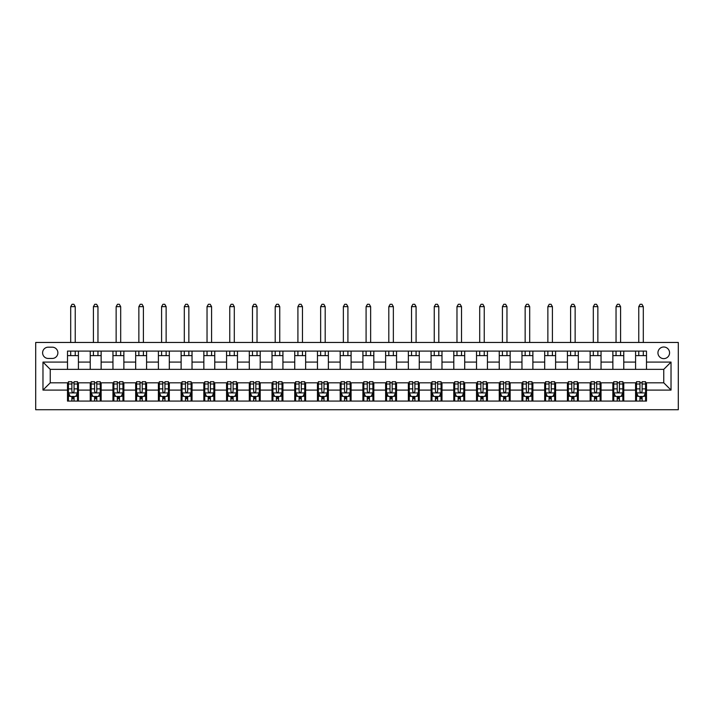 <?xml version="1.0" encoding="UTF-8"?>
<svg xmlns="http://www.w3.org/2000/svg" width="714" height="714" viewBox="0 0 714 714"><rect width="100%" height="100%" fill="white"/><g stroke="black" fill="none" stroke-linecap="round" stroke-linejoin="round"><path stroke-width="1.07" d="M663.761 347.004A5.819 5.819 0 0 0 657.942 352.823A5.819 5.819 0 0 0 663.761 358.633A5.819 5.819 0 0 0 669.571 352.823A5.819 5.819 0 0 0 663.761 347.004M35.7 409.72L678.3 409.72L678.3 342.461L35.7 342.461L35.7 409.72M48.24 358.455L52.238 358.455A5.632 5.632 0 0 0 57.879 352.823A5.632 5.632 0 0 0 52.238 347.183L48.24 347.183A5.632 5.632 0 0 0 42.608 352.823A5.632 5.632 0 0 0 48.24 358.455M67.509 390.085L42.974 390.085L42.974 362.087L67.509 362.087L67.509 369.361L50.239 369.361L50.239 382.811L67.509 382.811L67.509 401.081L646.491 401.081L646.491 382.811L663.761 382.811L663.761 369.361L646.491 369.361L646.491 362.087L671.026 362.087L671.026 390.085L646.491 390.085M646.491 362.087L646.491 351.092L67.509 351.092L67.509 362.087M635.585 351.092L635.585 369.361L646.491 369.361M635.585 369.361L67.509 369.361M67.509 382.811L68.419 382.811M71.873 382.811L74.06 382.811M77.514 382.811L78.415 382.811L78.415 401.081M91.142 382.811L78.415 382.811M94.596 382.811L96.783 382.811M100.237 382.811L101.138 382.811L101.138 401.081M113.865 382.811L101.138 382.811M117.319 382.811L119.506 382.811M122.96 382.811L123.861 382.811L123.861 401.081M136.588 382.811L123.861 382.811M140.042 382.811L142.229 382.811M145.674 382.811L146.584 382.811L146.584 401.081M159.311 382.811L146.584 382.811M162.765 382.811L164.943 382.811M168.397 382.811L169.307 382.811L169.307 401.081M182.034 382.811L169.307 382.811M185.488 382.811L187.666 382.811M191.12 382.811L192.03 382.811L192.03 401.081M204.757 382.811L192.03 382.811M208.211 382.811L210.389 382.811M213.843 382.811L214.753 382.811L214.753 401.081M227.48 382.811L214.753 382.811M230.934 382.811L233.112 382.811M236.566 382.811L237.476 382.811L237.476 401.081M250.203 382.811L237.476 382.811M253.657 382.811L255.835 382.811M259.289 382.811L260.199 382.811L260.199 401.081M272.926 382.811L260.199 382.811M276.38 382.811L278.558 382.811M282.012 382.811L282.923 382.811L282.923 401.081M295.65 382.811L282.923 382.811M299.104 382.811L301.281 382.811M304.735 382.811L305.646 382.811L305.646 401.081M318.373 382.811L305.646 382.811M321.827 382.811L324.004 382.811M327.458 382.811L328.369 382.811L328.369 401.081M341.096 382.811L328.369 382.811M344.55 382.811L346.727 382.811M350.181 382.811L351.092 382.811L351.092 401.081M363.819 382.811L351.092 382.811M367.273 382.811L369.45 382.811M372.904 382.811L373.815 382.811L373.815 401.081M386.542 382.811L373.815 382.811M389.996 382.811L392.173 382.811M395.627 382.811L396.538 382.811L396.538 401.081M409.265 382.811L396.538 382.811M412.719 382.811L414.896 382.811M418.35 382.811L419.261 382.811L419.261 401.081M431.988 382.811L419.261 382.811M435.442 382.811L437.62 382.811M441.073 382.811L441.984 382.811L441.984 401.081M454.711 382.811L441.984 382.811M458.165 382.811L460.343 382.811M463.797 382.811L464.707 382.811L464.707 401.081M477.434 382.811L464.707 382.811M480.888 382.811L483.066 382.811M486.52 382.811L487.43 382.811L487.43 401.081M500.157 382.811L487.43 382.811M503.611 382.811L505.789 382.811M509.243 382.811L510.153 382.811L510.153 401.081M522.88 382.811L510.153 382.811M526.334 382.811L528.512 382.811M531.966 382.811L532.876 382.811L532.876 401.081M545.603 382.811L532.876 382.811M549.057 382.811L551.235 382.811M554.689 382.811L555.599 382.811L555.599 401.081M568.326 382.811L555.599 382.811M571.771 382.811L573.958 382.811M577.412 382.811L578.322 382.811L578.322 401.081M591.04 382.811L578.322 382.811M594.494 382.811L596.681 382.811M600.135 382.811L601.045 382.811L601.045 401.081M613.763 382.811L601.045 382.811M617.217 382.811L619.404 382.811M622.858 382.811L623.768 382.811L623.768 401.081M636.486 382.811L623.768 382.811M639.94 382.811L642.127 382.811M645.581 382.811L646.491 382.811M78.415 351.092L78.415 369.361M67.509 355.634L78.415 355.634M67.509 396.538L68.419 396.538M71.873 396.538L74.06 396.538M77.514 396.538L78.415 396.538M90.232 382.811L90.232 401.081M90.232 351.092L90.232 369.361M101.138 351.092L101.138 369.361M90.232 355.634L101.138 355.634M90.232 396.538L91.142 396.538M94.596 396.538L96.783 396.538M100.237 396.538L101.138 396.538M112.955 382.811L112.955 401.081M112.955 396.538L113.865 396.538M117.319 396.538L119.506 396.538M122.96 396.538L123.861 396.538M112.955 351.092L112.955 369.361M123.861 351.092L123.861 369.361M112.955 355.634L123.861 355.634M135.678 382.811L135.678 401.081M135.678 396.538L136.588 396.538M140.042 396.538L142.229 396.538M145.674 396.538L146.584 396.538M135.678 351.092L135.678 369.361M146.584 351.092L146.584 369.361M135.678 355.634L146.584 355.634M158.401 382.811L158.401 401.081M158.401 396.538L159.311 396.538M162.765 396.538L164.943 396.538M168.397 396.538L169.307 396.538M158.401 351.092L158.401 369.361M169.307 351.092L169.307 369.361M158.401 355.634L169.307 355.634M181.124 382.811L181.124 401.081M181.124 396.538L182.034 396.538M185.488 396.538L187.666 396.538M191.12 396.538L192.03 396.538M181.124 351.092L181.124 369.361M192.03 351.092L192.03 369.361M181.124 355.634L192.03 355.634M203.847 382.811L203.847 401.081M203.847 396.538L204.757 396.538M208.211 396.538L210.389 396.538M213.843 396.538L214.753 396.538M203.847 351.092L203.847 369.361M214.753 351.092L214.753 369.361M203.847 355.634L214.753 355.634M226.57 382.811L226.57 401.081M226.57 396.538L227.48 396.538M230.934 396.538L233.112 396.538M236.566 396.538L237.476 396.538M226.57 351.092L226.57 369.361M237.476 351.092L237.476 369.361M226.57 355.634L237.476 355.634M249.293 382.811L249.293 401.081M249.293 396.538L250.203 396.538M253.657 396.538L255.835 396.538M259.289 396.538L260.199 396.538M249.293 351.092L249.293 369.361M260.199 351.092L260.199 369.361M249.293 355.634L260.199 355.634M272.016 382.811L272.016 401.081M272.016 396.538L272.926 396.538M276.38 396.538L278.558 396.538M282.012 396.538L282.923 396.538M272.016 351.092L272.016 369.361M282.923 351.092L282.923 369.361M272.016 355.634L282.923 355.634M294.739 382.811L294.739 401.081M294.739 396.538L295.65 396.538M299.104 396.538L301.281 396.538M304.735 396.538L305.646 396.538M294.739 351.092L294.739 369.361M305.646 351.092L305.646 369.361M294.739 355.634L305.646 355.634M317.462 382.811L317.462 401.081M317.462 396.538L318.373 396.538M321.827 396.538L324.004 396.538M327.458 396.538L328.369 396.538M317.462 351.092L317.462 369.361M328.369 351.092L328.369 369.361M317.462 355.634L328.369 355.634M340.185 382.811L340.185 401.081M340.185 396.538L341.096 396.538M344.55 396.538L346.727 396.538M350.181 396.538L351.092 396.538M340.185 351.092L340.185 369.361M351.092 351.092L351.092 369.361M340.185 355.634L351.092 355.634M362.908 382.811L362.908 401.081M362.908 396.538L363.819 396.538M367.273 396.538L369.45 396.538M372.904 396.538L373.815 396.538M362.908 351.092L362.908 369.361M373.815 351.092L373.815 369.361M362.908 355.634L373.815 355.634M385.631 382.811L385.631 401.081M385.631 396.538L386.542 396.538M389.996 396.538L392.173 396.538M395.627 396.538L396.538 396.538M385.631 351.092L385.631 369.361M396.538 351.092L396.538 369.361M385.631 355.634L396.538 355.634M408.354 382.811L408.354 401.081M408.354 396.538L409.265 396.538M412.719 396.538L414.896 396.538M418.35 396.538L419.261 396.538M408.354 351.092L408.354 369.361M419.261 351.092L419.261 369.361M408.354 355.634L419.261 355.634M431.077 382.811L431.077 401.081M431.077 396.538L431.988 396.538M435.442 396.538L437.62 396.538M441.073 396.538L441.984 396.538M431.077 351.092L431.077 369.361M441.984 351.092L441.984 369.361M431.077 355.634L441.984 355.634M453.801 382.811L453.801 401.081M453.801 396.538L454.711 396.538M458.165 396.538L460.343 396.538M463.797 396.538L464.707 396.538M453.801 351.092L453.801 369.361M464.707 351.092L464.707 369.361M453.801 355.634L464.707 355.634M476.524 382.811L476.524 401.081M476.524 396.538L477.434 396.538M480.888 396.538L483.066 396.538M486.52 396.538L487.43 396.538M476.524 351.092L476.524 369.361M487.43 351.092L487.43 369.361M476.524 355.634L487.43 355.634M499.247 382.811L499.247 401.081M499.247 396.538L500.157 396.538M503.611 396.538L505.789 396.538M509.243 396.538L510.153 396.538M499.247 351.092L499.247 369.361M510.153 351.092L510.153 369.361M499.247 355.634L510.153 355.634M521.97 382.811L521.97 401.081M521.97 396.538L522.88 396.538M526.334 396.538L528.512 396.538M531.966 396.538L532.876 396.538M521.97 351.092L521.97 369.361M532.876 351.092L532.876 369.361M521.97 355.634L532.876 355.634M544.693 382.811L544.693 401.081M544.693 396.538L545.603 396.538M549.057 396.538L551.235 396.538M554.689 396.538L555.599 396.538M544.693 351.092L544.693 369.361M555.599 351.092L555.599 369.361M544.693 355.634L555.599 355.634M567.416 382.811L567.416 401.081M567.416 396.538L568.326 396.538M571.771 396.538L573.958 396.538M577.412 396.538L578.322 396.538M567.416 351.092L567.416 369.361M578.322 351.092L578.322 369.361M567.416 355.634L578.322 355.634M590.139 382.811L590.139 401.081M590.139 396.538L591.04 396.538M594.494 396.538L596.681 396.538M600.135 396.538L601.045 396.538M590.139 351.092L590.139 369.361M601.045 351.092L601.045 369.361M590.139 355.634L601.045 355.634M612.862 382.811L612.862 401.081M612.862 396.538L613.763 396.538M617.217 396.538L619.404 396.538M622.858 396.538L623.768 396.538M612.862 351.092L612.862 369.361M623.768 351.092L623.768 369.361M612.862 355.634L623.768 355.634M635.585 382.811L635.585 401.081M635.585 396.538L636.486 396.538M639.94 396.538L642.127 396.538M645.581 396.538L646.491 396.538M635.585 355.634L646.491 355.634M50.239 369.361L42.974 362.087M50.239 382.811L42.974 390.085M671.026 362.087L663.761 369.361M671.026 390.085L663.761 382.811M71.873 398.715L74.06 398.715M68.419 383.998L71.873 383.998L71.873 381.722L68.419 381.722L68.419 392.807L70.24 396.448L75.693 396.448L77.514 392.807L77.514 381.722L74.06 381.722L74.06 383.998L77.514 383.998M77.514 392.807L77.514 401.081M68.419 392.807L68.419 401.081M74.06 396.448L74.06 401.081M71.873 401.081L71.873 396.448M71.873 383.998L71.873 391.45C72.605 392.852 73.328 392.852 74.06 391.45L74.06 383.998M75.238 355.634L75.238 351.092M75.238 342.461L75.238 306.645L70.695 306.645L70.695 342.461M70.695 355.634L70.695 351.092M70.695 306.645L72.06 304.28L73.872 304.28L75.238 306.645M94.596 398.715L96.783 398.715M91.142 383.998L94.596 383.998L94.596 381.722L91.142 381.722L91.142 392.807L92.963 396.448L98.416 396.448L100.237 392.807L100.237 381.722L96.783 381.722L96.783 383.998L100.237 383.998M100.237 392.807L100.237 401.081M91.142 392.807L91.142 401.081M96.783 396.448L96.783 401.081M94.596 401.081L94.596 396.448M94.596 383.998L94.596 391.45C95.328 392.852 96.051 392.852 96.783 391.45L96.783 383.998M97.961 355.634L97.961 351.092M97.961 342.461L97.961 306.645L93.418 306.645L93.418 342.461M93.418 355.634L93.418 351.092M93.418 306.645L94.784 304.28L96.595 304.28L97.961 306.645M117.319 398.715L119.506 398.715M113.865 383.998L117.319 383.998L117.319 381.722L113.865 381.722L113.865 392.807L115.686 396.448L121.139 396.448L122.96 392.807L122.96 381.722L119.506 381.722L119.506 383.998L122.96 383.998M122.96 392.807L122.96 401.081M113.865 392.807L113.865 401.081M119.506 396.448L119.506 401.081M117.319 401.081L117.319 396.448M117.319 383.998L117.319 391.45C118.042 392.852 118.774 392.852 119.506 391.45L119.506 383.998M120.684 355.634L120.684 351.092M120.684 342.461L120.684 306.645L116.141 306.645L116.141 342.461M116.141 355.634L116.141 351.092M116.141 306.645L117.498 304.28L119.318 304.28L120.684 306.645M140.042 398.715L142.229 398.715M136.588 383.998L140.042 383.998L140.042 381.722L136.588 381.722L136.588 392.807L138.409 396.448L143.862 396.448L145.674 392.807L145.674 381.722L142.229 381.722L142.229 383.998L145.674 383.998M145.674 392.807L145.674 401.081M136.588 392.807L136.588 401.081M142.229 396.448L142.229 401.081M140.042 401.081L140.042 396.448M140.042 383.998L140.042 391.45C140.765 392.852 141.497 392.852 142.229 391.45L142.229 383.998M143.407 355.634L143.407 351.092M143.407 342.461L143.407 306.645L138.864 306.645L138.864 342.461M138.864 355.634L138.864 351.092M138.864 306.645L140.221 304.28L142.041 304.28L143.407 306.645M162.765 398.715L164.943 398.715M159.311 383.998L162.765 383.998L162.765 381.722L159.311 381.722L159.311 392.807L161.132 396.448L166.585 396.448L168.397 392.807L168.397 381.722L164.943 381.722L164.943 383.998L168.397 383.998M168.397 392.807L168.397 401.081M159.311 392.807L159.311 401.081M164.943 396.448L164.943 401.081M162.765 401.081L162.765 396.448M162.765 383.998L162.765 391.45C163.488 392.852 164.22 392.852 164.943 391.45L164.943 383.998M166.13 355.634L166.13 351.092M166.13 342.461L166.13 306.645L161.587 306.645L161.587 342.461M161.587 355.634L161.587 351.092M161.587 306.645L162.944 304.28L164.764 304.28L166.13 306.645M185.488 398.715L187.666 398.715M182.034 383.998L185.488 383.998L185.488 381.722L182.034 381.722L182.034 392.807L183.855 396.448L189.308 396.448L191.12 392.807L191.12 381.722L187.666 381.722L187.666 383.998L191.12 383.998M191.12 392.807L191.12 401.081M182.034 392.807L182.034 401.081M187.666 396.448L187.666 401.081M185.488 401.081L185.488 396.448M185.488 383.998L185.488 391.45C186.211 392.852 186.943 392.852 187.666 391.45L187.666 383.998M188.853 355.634L188.853 351.092M188.853 342.461L188.853 306.645L184.31 306.645L184.31 342.461M184.31 355.634L184.31 351.092M184.31 306.645L185.667 304.28L187.487 304.28L188.853 306.645M208.211 398.715L210.389 398.715M204.757 383.998L208.211 383.998L208.211 381.722L204.757 381.722L204.757 392.807L206.578 396.448L212.031 396.448L213.843 392.807L213.843 381.722L210.389 381.722L210.389 383.998L213.843 383.998M213.843 392.807L213.843 401.081M204.757 392.807L204.757 401.081M210.389 396.448L210.389 401.081M208.211 401.081L208.211 396.448M208.211 383.998L208.211 391.45C208.934 392.852 209.666 392.852 210.389 391.45L210.389 383.998M211.576 355.634L211.576 351.092M211.576 342.461L211.576 306.645L207.033 306.645L207.033 342.461M207.033 355.634L207.033 351.092M207.033 306.645L208.39 304.28L210.211 304.28L211.576 306.645M230.934 398.715L233.112 398.715M227.48 383.998L230.934 383.998L230.934 381.722L227.48 381.722L227.48 392.807L229.301 396.448L234.754 396.448L236.566 392.807L236.566 381.722L233.112 381.722L233.112 383.998L236.566 383.998M236.566 392.807L236.566 401.081M227.48 392.807L227.48 401.081M233.112 396.448L233.112 401.081M230.934 401.081L230.934 396.448M230.934 383.998L230.934 391.45C231.657 392.852 232.389 392.852 233.112 391.45L233.112 383.998M234.299 355.634L234.299 351.092M234.299 342.461L234.299 306.645L229.756 306.645L229.756 342.461M229.756 355.634L229.756 351.092M229.756 306.645L231.113 304.28L232.934 304.28L234.299 306.645M253.657 398.715L255.835 398.715M250.203 383.998L253.657 383.998L253.657 381.722L250.203 381.722L250.203 392.807L252.024 396.448L257.477 396.448L259.289 392.807L259.289 381.722L255.835 381.722L255.835 383.998L259.289 383.998M259.289 392.807L259.289 401.081M250.203 392.807L250.203 401.081M255.835 396.448L255.835 401.081M253.657 401.081L253.657 396.448M253.657 383.998L253.657 391.45C254.38 392.852 255.112 392.852 255.835 391.45L255.835 383.998M257.022 355.634L257.022 351.092M257.022 342.461L257.022 306.645L252.479 306.645L252.479 342.461M252.479 355.634L252.479 351.092M252.479 306.645L253.836 304.28L255.657 304.28L257.022 306.645M276.38 398.715L278.558 398.715M272.926 383.998L276.38 383.998L276.38 381.722L272.926 381.722L272.926 392.807L274.747 396.448L280.2 396.448L282.012 392.807L282.012 381.722L278.558 381.722L278.558 383.998L282.012 383.998M282.012 392.807L282.012 401.081M272.926 392.807L272.926 401.081M278.558 396.448L278.558 401.081M276.38 401.081L276.38 396.448M276.38 383.998L276.38 391.45C277.103 392.852 277.835 392.852 278.558 391.45L278.558 383.998M279.745 355.634L279.745 351.092M279.745 342.461L279.745 306.645L275.202 306.645L275.202 342.461M275.202 355.634L275.202 351.092M275.202 306.645L276.559 304.28L278.38 304.28L279.745 306.645M299.104 398.715L301.281 398.715M295.65 383.998L299.104 383.998L299.104 381.722L295.65 381.722L295.65 392.807L297.47 396.448L302.923 396.448L304.735 392.807L304.735 381.722L301.281 381.722L301.281 383.998L304.735 383.998M304.735 392.807L304.735 401.081M295.65 392.807L295.65 401.081M301.281 396.448L301.281 401.081M299.104 401.081L299.104 396.448M299.104 383.998L299.104 391.45C299.826 392.852 300.558 392.852 301.281 391.45L301.281 383.998M302.468 355.634L302.468 351.092M302.468 342.461L302.468 306.645L297.916 306.645L297.916 342.461M297.916 355.634L297.916 351.092M297.916 306.645L299.282 304.28L301.103 304.28L302.468 306.645M321.827 398.715L324.004 398.715M318.373 383.998L321.827 383.998L321.827 381.722L318.373 381.722L318.373 392.807L320.193 396.448L325.646 396.448L327.458 392.807L327.458 381.722L324.004 381.722L324.004 383.998L327.458 383.998M327.458 392.807L327.458 401.081M318.373 392.807L318.373 401.081M324.004 396.448L324.004 401.081M321.827 401.081L321.827 396.448M321.827 383.998L321.827 391.45C322.549 392.852 323.281 392.852 324.004 391.45L324.004 383.998M325.191 355.634L325.191 351.092M325.191 342.461L325.191 306.645L320.64 306.645L320.64 342.461M320.64 355.634L320.64 351.092M320.64 306.645L322.005 304.28L323.826 304.28L325.191 306.645M344.55 398.715L346.727 398.715M341.096 383.998L344.55 383.998L344.55 381.722L341.096 381.722L341.096 392.807L342.907 396.448L348.37 396.448L350.181 392.807L350.181 381.722L346.727 381.722L346.727 383.998L350.181 383.998M350.181 392.807L350.181 401.081M341.096 392.807L341.096 401.081M346.727 396.448L346.727 401.081M344.55 401.081L344.55 396.448M344.55 383.998L344.55 391.45C345.273 392.852 346.004 392.852 346.727 391.45L346.727 383.998M347.914 355.634L347.914 351.092M347.914 342.461L347.914 306.645L343.363 306.645L343.363 342.461M343.363 355.634L343.363 351.092M343.363 306.645L344.728 304.28L346.549 304.28L347.914 306.645M367.273 398.715L369.45 398.715M363.819 383.998L367.273 383.998L367.273 381.722L363.819 381.722L363.819 392.807L365.63 396.448L371.093 396.448L372.904 392.807L372.904 381.722L369.45 381.722L369.45 383.998L372.904 383.998M372.904 392.807L372.904 401.081M363.819 392.807L363.819 401.081M369.45 396.448L369.45 401.081M367.273 401.081L367.273 396.448M367.273 383.998L367.273 391.45C367.996 392.852 368.727 392.852 369.45 391.45L369.45 383.998M370.637 355.634L370.637 351.092M370.637 342.461L370.637 306.645L366.086 306.645L366.086 342.461M366.086 355.634L366.086 351.092M366.086 306.645L367.451 304.28L369.272 304.28L370.637 306.645M389.996 398.715L392.173 398.715M386.542 383.998L389.996 383.998L389.996 381.722L386.542 381.722L386.542 392.807L388.354 396.448L393.807 396.448L395.627 392.807L395.627 381.722L392.173 381.722L392.173 383.998L395.627 383.998M395.627 392.807L395.627 401.081M386.542 392.807L386.542 401.081M392.173 396.448L392.173 401.081M389.996 401.081L389.996 396.448M389.996 383.998L389.996 391.45C390.719 392.852 391.45 392.852 392.173 391.45L392.173 383.998M393.36 355.634L393.36 351.092M393.36 342.461L393.36 306.645L388.809 306.645L388.809 342.461M388.809 355.634L388.809 351.092M388.809 306.645L390.174 304.28L391.995 304.28L393.36 306.645M412.719 398.715L414.896 398.715M409.265 383.998L412.719 383.998L412.719 381.722L409.265 381.722L409.265 392.807L411.077 396.448L416.53 396.448L418.35 392.807L418.35 381.722L414.896 381.722L414.896 383.998L418.35 383.998M418.35 392.807L418.35 401.081M409.265 392.807L409.265 401.081M414.896 396.448L414.896 401.081M412.719 401.081L412.719 396.448M412.719 383.998L412.719 391.45C413.442 392.852 414.174 392.852 414.896 391.45L414.896 383.998M416.083 355.634L416.083 351.092M416.083 342.461L416.083 306.645L411.532 306.645L411.532 342.461M411.532 355.634L411.532 351.092M411.532 306.645L412.897 304.28L414.718 304.28L416.083 306.645M435.442 398.715L437.62 398.715M431.988 383.998L435.442 383.998L435.442 381.722L431.988 381.722L431.988 392.807L433.8 396.448L439.253 396.448L441.073 392.807L441.073 381.722L437.62 381.722L437.62 383.998L441.073 383.998M441.073 392.807L441.073 401.081M431.988 392.807L431.988 401.081M437.62 396.448L437.62 401.081M435.442 401.081L435.442 396.448M435.442 383.998L435.442 391.45C436.165 392.852 436.897 392.852 437.62 391.45L437.62 383.998M438.798 355.634L438.798 351.092M438.798 342.461L438.798 306.645L434.255 306.645L434.255 342.461M434.255 355.634L434.255 351.092M434.255 306.645L435.62 304.28L437.441 304.28L438.798 306.645M458.165 398.715L460.343 398.715M454.711 383.998L458.165 383.998L458.165 381.722L454.711 381.722L454.711 392.807L456.523 396.448L461.976 396.448L463.797 392.807L463.797 381.722L460.343 381.722L460.343 383.998L463.797 383.998M463.797 392.807L463.797 401.081M454.711 392.807L454.711 401.081M460.343 396.448L460.343 401.081M458.165 401.081L458.165 396.448M458.165 383.998L458.165 391.45C458.888 392.852 459.611 392.852 460.343 391.45L460.343 383.998M461.521 355.634L461.521 351.092M461.521 342.461L461.521 306.645L456.978 306.645L456.978 342.461M456.978 355.634L456.978 351.092M456.978 306.645L458.343 304.28L460.164 304.28L461.521 306.645M480.888 398.715L483.066 398.715M477.434 383.998L480.888 383.998L480.888 381.722L477.434 381.722L477.434 392.807L479.246 396.448L484.699 396.448L486.52 392.807L486.52 381.722L483.066 381.722L483.066 383.998L486.52 383.998M486.52 392.807L486.52 401.081M477.434 392.807L477.434 401.081M483.066 396.448L483.066 401.081M480.888 401.081L480.888 396.448M480.888 383.998L480.888 391.45C481.611 392.852 482.334 392.852 483.066 391.45L483.066 383.998M484.244 355.634L484.244 351.092M484.244 342.461L484.244 306.645L479.701 306.645L479.701 342.461M479.701 355.634L479.701 351.092M479.701 306.645L481.066 304.28L482.887 304.28L484.244 306.645M503.611 398.715L505.789 398.715M500.157 383.998L503.611 383.998L503.611 381.722L500.157 381.722L500.157 392.807L501.969 396.448L507.422 396.448L509.243 392.807L509.243 381.722L505.789 381.722L505.789 383.998L509.243 383.998M509.243 392.807L509.243 401.081M500.157 392.807L500.157 401.081M505.789 396.448L505.789 401.081M503.611 401.081L503.611 396.448M503.611 383.998L503.611 391.45C504.334 392.852 505.057 392.852 505.789 391.45L505.789 383.998M506.967 355.634L506.967 351.092M506.967 342.461L506.967 306.645L502.424 306.645L502.424 342.461M502.424 355.634L502.424 351.092M502.424 306.645L503.789 304.28L505.61 304.28L506.967 306.645M526.334 398.715L528.512 398.715M522.88 383.998L526.334 383.998L526.334 381.722L522.88 381.722L522.88 392.807L524.692 396.448L530.145 396.448L531.966 392.807L531.966 381.722L528.512 381.722L528.512 383.998L531.966 383.998M531.966 392.807L531.966 401.081M522.88 392.807L522.88 401.081M528.512 396.448L528.512 401.081M526.334 401.081L526.334 396.448M526.334 383.998L526.334 391.45C527.057 392.852 527.78 392.852 528.512 391.45L528.512 383.998M529.69 355.634L529.69 351.092M529.69 342.461L529.69 306.645L525.147 306.645L525.147 342.461M525.147 355.634L525.147 351.092M525.147 306.645L526.513 304.28L528.333 304.28L529.69 306.645M549.057 398.715L551.235 398.715M545.603 383.998L549.057 383.998L549.057 381.722L545.603 381.722L545.603 392.807L547.415 396.448L552.868 396.448L554.689 392.807L554.689 381.722L551.235 381.722L551.235 383.998L554.689 383.998M554.689 392.807L554.689 401.081M545.603 392.807L545.603 401.081M551.235 396.448L551.235 401.081M549.057 401.081L549.057 396.448M549.057 383.998L549.057 391.45C549.78 392.852 550.503 392.852 551.235 391.45L551.235 383.998M552.413 355.634L552.413 351.092M552.413 342.461L552.413 306.645L547.87 306.645L547.87 342.461M547.87 355.634L547.87 351.092M547.87 306.645L549.236 304.28L551.056 304.28L552.413 306.645M571.771 398.715L573.958 398.715M568.326 383.998L571.771 383.998L571.771 381.722L568.326 381.722L568.326 392.807L570.138 396.448L575.591 396.448L577.412 392.807L577.412 381.722L573.958 381.722L573.958 383.998L577.412 383.998M577.412 392.807L577.412 401.081M568.326 392.807L568.326 401.081M573.958 396.448L573.958 401.081M571.771 401.081L571.771 396.448M571.771 383.998L571.771 391.45C572.503 392.852 573.226 392.852 573.958 391.45L573.958 383.998M575.136 355.634L575.136 351.092M575.136 342.461L575.136 306.645L570.593 306.645L570.593 342.461M570.593 355.634L570.593 351.092M570.593 306.645L571.959 304.28L573.779 304.28L575.136 306.645M594.494 398.715L596.681 398.715M591.04 383.998L594.494 383.998L594.494 381.722L591.04 381.722L591.04 392.807L592.861 396.448L598.314 396.448L600.135 392.807L600.135 381.722L596.681 381.722L596.681 383.998L600.135 383.998M600.135 392.807L600.135 401.081M591.04 392.807L591.04 401.081M596.681 396.448L596.681 401.081M594.494 401.081L594.494 396.448M594.494 383.998L594.494 391.45C595.226 392.852 595.949 392.852 596.681 391.45L596.681 383.998M597.859 355.634L597.859 351.092M597.859 342.461L597.859 306.645L593.316 306.645L593.316 342.461M593.316 355.634L593.316 351.092M593.316 306.645L594.682 304.28L596.502 304.28L597.859 306.645M617.217 398.715L619.404 398.715M613.763 383.998L617.217 383.998L617.217 381.722L613.763 381.722L613.763 392.807L615.584 396.448L621.037 396.448L622.858 392.807L622.858 381.722L619.404 381.722L619.404 383.998L622.858 383.998M622.858 392.807L622.858 401.081M613.763 392.807L613.763 401.081M619.404 396.448L619.404 401.081M617.217 401.081L617.217 396.448M617.217 383.998L617.217 391.45C617.949 392.852 618.672 392.852 619.404 391.45L619.404 383.998M620.582 355.634L620.582 351.092M620.582 342.461L620.582 306.645L616.039 306.645L616.039 342.461M616.039 355.634L616.039 351.092M616.039 306.645L617.405 304.28L619.216 304.28L620.582 306.645M639.94 398.715L642.127 398.715M636.486 383.998L639.94 383.998L639.94 381.722L636.486 381.722L636.486 392.807L638.307 396.448L643.76 396.448L645.581 392.807L645.581 381.722L642.127 381.722L642.127 383.998L645.581 383.998M645.581 392.807L645.581 401.081M636.486 392.807L636.486 401.081M642.127 396.448L642.127 401.081M639.94 401.081L639.94 396.448M639.94 383.998L639.94 391.45C640.672 392.852 641.395 392.852 642.127 391.45L642.127 383.998M643.305 355.634L643.305 351.092M643.305 342.461L643.305 306.645L638.762 306.645L638.762 342.461M638.762 355.634L638.762 351.092M638.762 306.645L640.128 304.28L641.94 304.28L643.305 306.645M90.232 390.085L78.415 390.085M90.232 362.087L78.415 362.087M112.955 362.087L101.138 362.087M112.955 390.085L101.138 390.085M135.678 362.087L123.861 362.087M135.678 390.085L123.861 390.085M158.401 362.087L146.584 362.087M158.401 390.085L146.584 390.085M181.124 362.087L169.307 362.087M181.124 390.085L169.307 390.085M203.847 362.087L192.03 362.087M203.847 390.085L192.03 390.085M226.57 362.087L214.753 362.087M226.57 390.085L214.753 390.085M249.293 362.087L237.476 362.087M249.293 390.085L237.476 390.085M272.016 362.087L260.199 362.087M272.016 390.085L260.199 390.085M294.739 362.087L282.923 362.087M294.739 390.085L282.923 390.085M317.462 362.087L305.646 362.087M317.462 390.085L305.646 390.085M340.185 362.087L328.369 362.087M340.185 390.085L328.369 390.085M362.908 362.087L351.092 362.087M362.908 390.085L351.092 390.085M385.631 362.087L373.815 362.087M385.631 390.085L373.815 390.085M408.354 362.087L396.538 362.087M408.354 390.085L396.538 390.085M431.077 362.087L419.261 362.087M431.077 390.085L419.261 390.085M453.801 362.087L441.984 362.087M453.801 390.085L441.984 390.085M476.524 362.087L464.707 362.087M476.524 390.085L464.707 390.085M499.247 362.087L487.43 362.087M499.247 390.085L487.43 390.085M521.97 362.087L510.153 362.087M521.97 390.085L510.153 390.085M544.693 362.087L532.876 362.087M544.693 390.085L532.876 390.085M567.416 362.087L555.599 362.087M567.416 390.085L555.599 390.085M590.139 362.087L578.322 362.087M590.139 390.085L578.322 390.085M612.862 362.087L601.045 362.087M612.862 390.085L601.045 390.085M635.585 362.087L623.768 362.087M635.585 390.085L623.768 390.085M68.464 392.905L77.46 392.905M77.514 396.225L75.8 396.225M70.133 396.225L68.419 396.225M74.06 388.871L77.514 388.871M68.419 388.871L71.873 388.871M71.873 397.564L74.06 397.564M91.187 392.905L100.183 392.905M100.237 396.225L98.523 396.225M92.856 396.225L91.142 396.225M96.783 388.871L100.237 388.871M91.142 388.871L94.596 388.871M94.596 397.564L96.783 397.564M113.91 392.905L122.906 392.905M122.96 396.225L121.246 396.225M115.579 396.225L113.865 396.225M119.506 388.871L122.96 388.871M113.865 388.871L117.319 388.871M117.319 397.564L119.506 397.564M136.633 392.905L145.629 392.905M145.674 396.225L143.969 396.225M138.302 396.225L136.588 396.225M142.229 388.871L145.674 388.871M136.588 388.871L140.042 388.871M140.042 397.564L142.229 397.564M159.356 392.905L168.352 392.905M168.397 396.225L166.692 396.225M161.025 396.225L159.311 396.225M164.943 388.871L168.397 388.871M159.311 388.871L162.765 388.871M162.765 397.564L164.943 397.564M182.079 392.905L191.075 392.905M191.12 396.225L189.415 396.225M183.739 396.225L182.034 396.225M187.666 388.871L191.12 388.871M182.034 388.871L185.488 388.871M185.488 397.564L187.666 397.564M204.802 392.905L213.798 392.905M213.843 396.225L212.138 396.225M206.462 396.225L204.757 396.225M210.389 388.871L213.843 388.871M204.757 388.871L208.211 388.871M208.211 397.564L210.389 397.564M227.525 392.905L236.521 392.905M236.566 396.225L234.861 396.225M229.185 396.225L227.48 396.225M233.112 388.871L236.566 388.871M227.48 388.871L230.934 388.871M230.934 397.564L233.112 397.564M250.248 392.905L259.244 392.905M259.289 396.225L257.584 396.225M251.908 396.225L250.203 396.225M255.835 388.871L259.289 388.871M250.203 388.871L253.657 388.871M253.657 397.564L255.835 397.564M272.971 392.905L281.968 392.905M282.012 396.225L280.307 396.225M274.631 396.225L272.926 396.225M278.558 388.871L282.012 388.871M272.926 388.871L276.38 388.871M276.38 397.564L278.558 397.564M295.694 392.905L304.691 392.905M304.735 396.225L303.031 396.225M297.354 396.225L295.65 396.225M301.281 388.871L304.735 388.871M295.65 388.871L299.104 388.871M299.104 397.564L301.281 397.564M318.417 392.905L327.414 392.905M327.458 396.225L325.754 396.225M320.077 396.225L318.373 396.225M324.004 388.871L327.458 388.871M318.373 388.871L321.827 388.871M321.827 397.564L324.004 397.564M341.14 392.905L350.137 392.905M350.181 396.225L348.477 396.225M342.8 396.225L341.096 396.225M346.727 388.871L350.181 388.871M341.096 388.871L344.55 388.871M344.55 397.564L346.727 397.564M363.863 392.905L372.86 392.905M372.904 396.225L371.2 396.225M365.523 396.225L363.819 396.225M369.45 388.871L372.904 388.871M363.819 388.871L367.273 388.871M367.273 397.564L369.45 397.564M386.586 392.905L395.583 392.905M395.627 396.225L393.923 396.225M388.246 396.225L386.542 396.225M392.173 388.871L395.627 388.871M386.542 388.871L389.996 388.871M389.996 397.564L392.173 397.564M409.309 392.905L418.306 392.905M418.35 396.225L416.646 396.225M410.969 396.225L409.265 396.225M414.896 388.871L418.35 388.871M409.265 388.871L412.719 388.871M412.719 397.564L414.896 397.564M432.032 392.905L441.029 392.905M441.073 396.225L439.369 396.225M433.693 396.225L431.988 396.225M437.62 388.871L441.073 388.871M431.988 388.871L435.442 388.871M435.442 397.564L437.62 397.564M454.756 392.905L463.752 392.905M463.797 396.225L462.092 396.225M456.416 396.225L454.711 396.225M460.343 388.871L463.797 388.871M454.711 388.871L458.165 388.871M458.165 397.564L460.343 397.564M477.479 392.905L486.475 392.905M486.52 396.225L484.815 396.225M479.139 396.225L477.434 396.225M483.066 388.871L486.52 388.871M477.434 388.871L480.888 388.871M480.888 397.564L483.066 397.564M500.202 392.905L509.198 392.905M509.243 396.225L507.538 396.225M501.862 396.225L500.157 396.225M505.789 388.871L509.243 388.871M500.157 388.871L503.611 388.871M503.611 397.564L505.789 397.564M522.925 392.905L531.921 392.905M531.966 396.225L530.261 396.225M524.585 396.225L522.88 396.225M528.512 388.871L531.966 388.871M522.88 388.871L526.334 388.871M526.334 397.564L528.512 397.564M545.648 392.905L554.644 392.905M554.689 396.225L552.975 396.225M547.308 396.225L545.603 396.225M551.235 388.871L554.689 388.871M545.603 388.871L549.057 388.871M549.057 397.564L551.235 397.564M568.371 392.905L577.367 392.905M577.412 396.225L575.698 396.225M570.031 396.225L568.326 396.225M573.958 388.871L577.412 388.871M568.326 388.871L571.771 388.871M571.771 397.564L573.958 397.564M591.094 392.905L600.09 392.905M600.135 396.225L598.421 396.225M592.754 396.225L591.04 396.225M596.681 388.871L600.135 388.871M591.04 388.871L594.494 388.871M594.494 397.564L596.681 397.564M613.817 392.905L622.813 392.905M622.858 396.225L621.144 396.225M615.477 396.225L613.763 396.225M619.404 388.871L622.858 388.871M613.763 388.871L617.217 388.871M617.217 397.564L619.404 397.564M636.54 392.905L645.536 392.905M645.581 396.225L643.867 396.225M638.2 396.225L636.486 396.225M642.127 388.871L645.581 388.871M636.486 388.871L639.94 388.871M639.94 397.564L642.127 397.564"/></g></svg>
